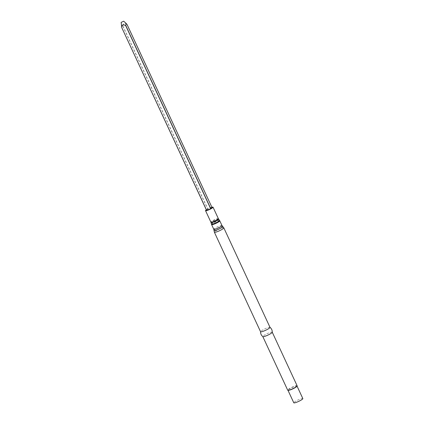 <?xml version="1.0" encoding="UTF-8"?>
<svg xmlns="http://www.w3.org/2000/svg" width="424" height="424" viewBox="0 0 424 424"><rect width="100%" height="100%" fill="white"/><g stroke="black" fill="none" stroke-linecap="round" stroke-linejoin="round"><path stroke-width="0.32" stroke-dasharray="2.12 1.59" d="M211.883 207.241A4.129 0.647 -24.9 0 0 206.334 209.816M211.968 207.437L207.765 209.112L206.61 210.394M270.003 327.355A5.199 0.811 -24.9 0 0 269.956 327.301A5.199 0.811 -24.9 0 0 264.942 328.807A5.199 0.811 -24.9 0 0 260.553 331.669L260.553 331.706M272.261 332.257A5.199 0.811 -24.9 0 0 272.245 332.193A5.199 0.811 -24.9 0 0 267.189 333.646A5.199 0.811 -24.9 0 0 262.811 336.571L262.827 336.603M297.118 385.776A5.199 0.811 -24.9 0 0 292.062 387.229A5.199 0.811 -24.9 0 0 287.684 390.154M297.012 386.19A4.993 0.779 -24.9 0 0 297.017 386.052A4.993 0.779 -24.9 0 0 292.163 387.446A4.993 0.779 -24.9 0 0 287.96 390.255A4.993 0.779 -24.9 0 0 288.071 390.34M302.842 398.597A4.993 0.779 -24.9 0 0 297.982 399.991A4.993 0.779 -24.9 0 0 293.784 402.8M127.057 24.507L126.993 24.513C124.55 22.647 123.204 23.177 122.96 26.108L121.264 25.228M218.365 218.652A4.129 0.647 -24.9 0 0 214.343 219.807A4.129 0.647 -24.9 0 0 210.871 222.128M218.593 219.054A4.171 0.652 -24.9 0 0 214.544 220.236A4.171 0.652 -24.9 0 0 211.025 222.563M219.526 220.379A4.457 0.694 -24.9 0 0 215.196 221.641A4.457 0.694 -24.9 0 0 211.438 224.132M219.775 220.814A4.5 0.7 -24.9 0 0 215.397 222.075A4.5 0.7 -24.9 0 0 211.608 224.603M221.943 225.483A4.5 0.7 -24.9 0 0 217.565 226.745A4.5 0.7 -24.9 0 0 213.781 229.278M222.695 226.437A4.797 0.747 -24.9 0 0 218.069 227.826A4.797 0.747 -24.9 0 0 214.019 230.465M223.808 227.842A5.199 0.811 -24.9 0 0 218.752 229.294A5.199 0.811 -24.9 0 0 214.374 232.22M126.993 24.513L211.91 207.453M122.96 26.108L207.882 209.048M122.849 26.171L207.765 209.112"/><path stroke-width="0.64" d="M206.334 209.816A4.129 0.647 -24.9 0 0 205.545 210.659A4.129 0.647 -24.9 0 0 208.253 210.066A4.129 0.647 -24.9 0 0 213.039 207.182A4.129 0.647 -24.9 0 0 211.883 207.241M121.158 22.377L123.697 21.2L121.158 22.377L121.752 27.449C121.995 24.518 123.342 23.983 125.785 25.848L126.039 23.336L127.057 24.507L211.979 207.437L210.702 208.788L206.605 210.399L121.725 27.523M262.811 336.571A5.199 0.811 -24.9 0 0 262.853 336.624C261.285 335.347 260.516 333.693 260.553 331.669A5.199 0.811 -24.9 0 0 260.564 331.732A5.199 0.811 -24.9 0 0 263.977 330.99A5.199 0.811 -24.9 0 0 270.003 327.355L223.808 227.842A5.199 0.811 -24.9 0 1 217.788 231.478A5.199 0.811 -24.9 0 1 214.374 232.22L214.019 230.465A4.797 0.747 -24.9 0 0 217.178 229.84A4.797 0.747 -24.9 0 0 222.695 226.437L223.808 227.842M262.853 336.624A5.199 0.811 -24.9 0 0 266.224 335.829A5.199 0.811 -24.9 0 0 272.261 332.257C272.298 330.232 271.53 328.579 269.956 327.301M262.827 336.603L287.684 390.154A5.199 0.811 -24.9 0 0 287.795 390.244A5.199 0.811 -24.9 0 0 291.097 389.412A5.199 0.811 -24.9 0 0 297.113 385.92A5.199 0.811 -24.9 0 0 297.118 385.776L272.261 332.22M287.795 390.244L288.071 390.34A4.993 0.779 -24.9 0 0 291.235 389.539A4.993 0.779 -24.9 0 0 297.012 386.19L297.113 385.92M287.986 390.308L293.784 402.8A4.993 0.779 -24.9 0 0 297.06 402.084A4.993 0.779 -24.9 0 0 302.842 398.597L297.044 386.105M121.693 27.454L206.674 210.389M205.545 210.659L210.871 222.128A4.129 0.647 -24.9 0 0 213.579 221.54A4.129 0.647 -24.9 0 0 218.365 218.652L213.039 207.182M210.871 222.128L211.025 222.563A4.171 0.652 -24.9 0 0 213.77 221.985A4.171 0.652 -24.9 0 0 218.593 219.054L219.775 220.814A4.5 0.7 -24.9 0 1 214.56 223.962A4.5 0.7 -24.9 0 1 211.608 224.603L211.438 224.132A4.457 0.694 -24.9 0 0 214.369 223.512A4.457 0.694 -24.9 0 0 219.526 220.379M211.608 224.603L213.781 229.278A4.5 0.7 -24.9 0 0 216.733 228.631A4.5 0.7 -24.9 0 0 221.943 225.483L219.775 220.814M125.785 25.848L210.702 208.788M125.896 25.79L210.813 208.73M218.365 218.652L218.593 219.054M211.025 222.563L211.438 224.132M221.943 225.483L222.695 226.437M213.781 229.278L214.019 230.465M260.564 331.732L214.374 232.22M127.078 24.539L211.979 207.437M121.709 27.502L206.605 210.399M123.697 21.2L126.039 23.336"/></g></svg>
